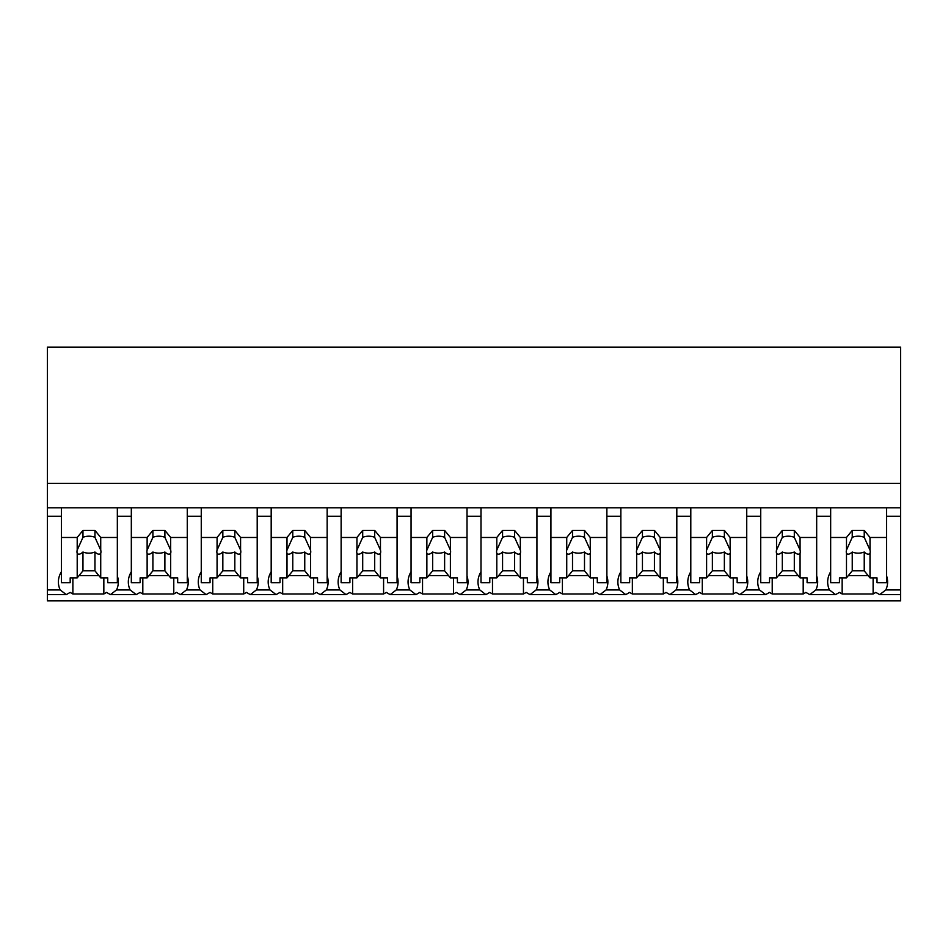 <?xml version="1.0" encoding="UTF-8"?>
<svg xmlns="http://www.w3.org/2000/svg" width="948" height="948" viewBox="0 0 948 948"><rect width="100%" height="100%" fill="white"/><g stroke="black" fill="none" stroke-linecap="round" stroke-linejoin="round"><path stroke-width="1.42" d="M900.6 507.796L900.6 600.878L47.4 600.878L47.4 516.269L61.383 516.269L61.383 507.796L900.6 507.796L900.6 483.361L47.4 483.361L47.4 516.269M900.6 483.361L900.6 347.122L47.4 347.122L47.4 483.361M900.6 589.94L885.811 589.94L879.72 594.621L875.822 592.405A36.214 25.608 -0 0 1 873.12 593.981L842.156 593.981A36.214 25.608 -0 0 1 839.454 592.405L835.555 594.621L809.793 594.621L805.883 592.405A36.214 25.608 -0 0 1 803.193 593.981L772.217 593.981A36.214 25.608 -0 0 1 769.527 592.405L765.629 594.621L739.855 594.621L735.956 592.405A36.214 25.608 -0 0 1 733.254 593.981L702.29 593.981A36.214 25.608 -0 0 1 699.588 592.405L695.69 594.621L669.916 594.621L666.017 592.405A36.214 25.608 -0 0 1 663.327 593.981L632.352 593.981A36.214 25.608 -0 0 1 629.65 592.405L625.751 594.621L599.989 594.621L596.079 592.405A36.214 25.608 -0 0 1 593.389 593.981L562.413 593.981A36.214 25.608 -0 0 1 559.723 592.405L555.824 594.621L530.051 594.621L526.152 592.405A36.214 25.608 -0 0 1 523.45 593.981L492.486 593.981A36.214 25.608 -0 0 1 489.784 592.405L485.886 594.621L460.112 594.621L456.213 592.405A36.214 25.608 -0 0 1 453.523 593.981L422.547 593.981A36.214 25.608 -0 0 1 419.857 592.405L415.947 594.621L390.185 594.621L386.286 592.405A36.214 25.608 -0 0 1 383.584 593.981L352.609 593.981A36.214 25.608 -0 0 1 349.919 592.405L346.02 594.621L320.246 594.621L316.348 592.405A36.214 25.608 -0 0 1 313.646 593.981L282.682 593.981A36.214 25.608 -0 0 1 279.98 592.405L276.081 594.621L250.308 594.621L246.409 592.405A36.214 25.608 -0 0 1 243.719 593.981L212.743 593.981A36.214 25.608 -0 0 1 210.053 592.405L206.143 594.621L180.381 594.621L176.482 592.405A36.214 25.608 -0 0 1 173.78 593.981L142.816 593.981A36.214 25.608 -0 0 1 140.114 592.405L136.216 594.621L110.442 594.621L106.543 592.405A36.214 25.608 -0 0 1 103.842 593.981L72.877 593.981A36.214 25.608 -0 0 1 70.176 592.405L66.277 594.621L47.4 594.621M61.383 571.774A36.214 25.608 180 0 0 58.385 581.977A36.214 25.608 180 0 0 60.186 589.94L66.277 594.621M47.4 507.796L61.383 507.796L61.383 537.469L77.203 537.469L82.962 530.406L94.954 530.406L100.725 537.469L117.339 537.469L117.339 507.796L117.339 516.269L131.322 516.269L131.322 507.796L131.322 537.469L147.13 537.469L152.901 530.406L164.893 530.406L170.664 537.469L187.266 537.469L187.266 507.796L187.266 516.269L201.26 516.269L201.26 507.796L201.26 537.469L217.068 537.469L222.839 530.406L234.82 530.406L240.591 537.469L257.204 537.469L257.204 507.796L257.204 516.269L271.187 516.269L271.187 507.796L271.187 537.469L287.007 537.469L292.766 530.406L304.758 530.406L310.529 537.469L327.143 537.469L327.143 507.796L327.143 516.269L341.126 516.269L341.126 507.796L341.126 537.469L356.934 537.469L362.705 530.406L374.697 530.406L380.456 537.469L397.07 537.469L397.07 507.796L397.07 516.269L411.065 516.269L411.065 507.796L411.065 537.469L426.873 537.469L432.644 530.406L444.624 530.406L450.395 537.469L467.009 537.469L467.009 507.796L467.009 516.269L480.991 516.269L480.991 507.796L480.991 537.469L496.799 537.469L502.57 530.406L514.563 530.406L520.334 537.469L536.935 537.469L536.935 507.796L536.935 516.269L550.93 516.269L550.93 507.796L550.93 537.469L566.738 537.469L572.509 530.406L584.501 530.406L590.26 537.469L606.874 537.469L606.874 507.796L606.874 516.269L620.857 516.269L620.857 507.796L620.857 537.469L636.677 537.469L642.448 530.406L654.428 530.406L660.199 537.469L676.813 537.469L676.813 507.796L676.813 516.269L690.796 516.269L690.796 507.796L690.796 537.469L706.604 537.469L712.375 530.406L724.367 530.406L730.138 537.469L746.74 537.469L746.74 507.796L746.74 516.269L760.734 516.269L760.734 507.796L760.734 537.469L776.542 537.469L782.313 530.406L794.305 530.406L800.065 537.469L816.678 537.469L816.678 507.796L816.678 516.269L830.661 516.269L830.661 507.796L830.661 537.469L846.481 537.469L852.24 530.406L864.232 530.406L870.003 537.469L886.617 537.469L886.617 507.796L886.617 516.269L900.6 516.269M72.877 577.877L72.877 593.981M103.842 577.877L103.842 593.981M79.04 575.614L98.876 575.614M131.322 571.774A36.214 25.608 180 0 0 128.324 581.977A36.214 25.608 180 0 0 130.125 589.94L116.533 589.94A36.214 25.608 180 0 0 117.339 587.95A36.214 25.608 180 0 0 118.334 581.977A36.214 25.608 180 0 0 117.339 576.005M116.533 589.94L110.442 594.621M885.811 589.94A36.214 25.608 180 0 0 887.612 581.977A36.214 25.608 180 0 0 886.617 576.005M830.661 571.774A36.214 25.608 180 0 0 827.663 581.977A36.214 25.608 180 0 0 829.464 589.94L835.555 594.621M842.156 577.877L842.156 593.981M873.12 577.877L873.12 593.981M848.318 575.614L868.155 575.614M829.464 589.94L815.884 589.94A36.214 25.608 180 0 0 816.678 587.95A36.214 25.608 180 0 0 817.674 581.977A36.214 25.608 180 0 0 816.678 576.005M130.125 589.94L136.216 594.621M142.816 577.877L142.816 593.981M173.78 577.877L173.78 593.981M148.978 575.614L168.815 575.614M201.26 571.774A36.214 25.608 180 0 0 198.262 581.977A36.214 25.608 180 0 0 200.052 589.94L186.472 589.94A36.214 25.608 180 0 0 187.266 587.95A36.214 25.608 180 0 0 188.273 581.977A36.214 25.608 180 0 0 187.266 576.005M186.472 589.94L180.381 594.621M200.052 589.94L206.143 594.621M212.743 577.877L212.743 593.981M243.719 577.877L243.719 593.981M218.917 575.614L238.742 575.614M271.187 571.774A36.214 25.608 180 0 0 268.189 581.977A36.214 25.608 180 0 0 269.99 589.94L256.41 589.94A36.214 25.608 180 0 0 257.204 587.95A36.214 25.608 180 0 0 258.2 581.977A36.214 25.608 180 0 0 257.204 576.005M256.41 589.94L250.308 594.621M269.99 589.94L276.081 594.621M282.682 577.877L282.682 593.981M313.646 577.877L313.646 593.981M288.844 575.614L308.681 575.614M341.126 571.774A36.214 25.608 180 0 0 338.128 581.977A36.214 25.608 180 0 0 339.917 589.94L326.337 589.94A36.214 25.608 180 0 0 327.143 587.95A36.214 25.608 180 0 0 328.138 581.977A36.214 25.608 180 0 0 327.143 576.005M326.337 589.94L320.246 594.621M339.917 589.94L346.02 594.621M352.609 577.877L352.609 593.981M383.584 577.877L383.584 593.981M358.782 575.614L378.619 575.614M411.065 571.774A36.214 25.608 180 0 0 408.067 581.977A36.214 25.608 180 0 0 409.856 589.94L396.276 589.94A36.214 25.608 180 0 0 397.07 587.95A36.214 25.608 180 0 0 398.077 581.977A36.214 25.608 180 0 0 397.07 576.005M396.276 589.94L390.185 594.621M409.856 589.94L415.947 594.621M422.547 577.877L422.547 593.981M453.523 577.877L453.523 593.981M428.721 575.614L448.546 575.614M480.991 571.774A36.214 25.608 180 0 0 477.993 581.977A36.214 25.608 180 0 0 479.795 589.94L466.215 589.94A36.214 25.608 180 0 0 467.009 587.95A36.214 25.608 180 0 0 468.004 581.977A36.214 25.608 180 0 0 467.009 576.005M466.215 589.94L460.112 594.621M479.795 589.94L485.886 594.621M492.486 577.877L492.486 593.981M523.45 577.877L523.45 593.981M498.648 575.614L518.485 575.614M550.93 571.774A36.214 25.608 180 0 0 547.932 581.977A36.214 25.608 180 0 0 549.721 589.94L536.141 589.94A36.214 25.608 180 0 0 536.935 587.95A36.214 25.608 180 0 0 537.943 581.977A36.214 25.608 180 0 0 536.935 576.005M536.141 589.94L530.051 594.621M549.721 589.94L555.824 594.621M562.413 577.877L562.413 593.981M593.389 577.877L593.389 593.981M568.587 575.614L588.424 575.614M620.857 571.774A36.214 25.608 180 0 0 617.871 581.977A36.214 25.608 180 0 0 619.66 589.94L606.08 589.94A36.214 25.608 180 0 0 606.874 587.95A36.214 25.608 180 0 0 607.869 581.977A36.214 25.608 180 0 0 606.874 576.005M606.08 589.94L599.989 594.621M619.66 589.94L625.751 594.621M632.352 577.877L632.352 593.981M663.327 577.877L663.327 593.981M638.525 575.614L658.35 575.614M690.796 571.774A36.214 25.608 180 0 0 687.798 581.977A36.214 25.608 180 0 0 689.599 589.94L676.019 589.94A36.214 25.608 180 0 0 676.813 587.95A36.214 25.608 180 0 0 677.808 581.977A36.214 25.608 180 0 0 676.813 576.005M676.019 589.94L669.916 594.621M689.599 589.94L695.69 594.621M702.29 577.877L702.29 593.981M733.254 577.877L733.254 593.981M708.452 575.614L728.289 575.614M760.734 571.774A36.214 25.608 180 0 0 757.736 581.977A36.214 25.608 180 0 0 759.526 589.94L745.946 589.94A36.214 25.608 180 0 0 746.74 587.95A36.214 25.608 180 0 0 747.747 581.977A36.214 25.608 180 0 0 746.74 576.005M745.946 589.94L739.855 594.621M759.526 589.94L765.629 594.621M772.217 577.877L772.217 593.981M803.193 577.877L803.193 593.981M778.391 575.614L798.228 575.614M815.884 589.94L809.793 594.621M100.725 537.469L100.725 550.101A11.992 8.473 180 0 1 100.95 551.736A11.992 8.473 180 0 1 100.725 553.371L100.725 577.877L107.74 577.877L107.74 582.676L117.339 582.676L117.339 537.469M77.203 537.469L77.203 550.101A11.992 8.473 180 0 0 76.978 551.736A11.992 8.473 180 0 0 77.203 553.371L77.203 577.877L70.176 577.877L70.176 582.676L61.383 582.676L61.383 537.469M77.203 550.101L82.962 537.326A11.992 8.473 0 0 1 94.954 537.326L94.954 530.406M82.962 530.406L82.962 537.326M100.725 550.101L94.954 537.326M100.725 553.371C99.41 554.793 97.478 554.331 94.954 552.02L94.954 570.815L100.725 577.877M77.203 577.877L82.962 570.815L94.954 570.815M77.203 553.371C78.518 554.793 80.438 554.331 82.962 552.02A11.992 8.473 180 0 0 94.954 552.02M82.962 552.02L82.962 570.815M170.664 537.469L170.664 550.101A11.992 8.473 180 0 1 170.889 551.736A11.992 8.473 180 0 1 170.664 553.371L170.664 577.877L177.679 577.877L177.679 582.676L187.266 582.676L187.266 537.469M147.13 537.469L147.13 550.101A11.992 8.473 180 0 0 146.904 551.736A11.992 8.473 180 0 0 147.13 553.371L147.13 577.877L140.114 577.877L140.114 582.676L131.322 582.676L131.322 537.469M147.13 550.101L152.901 537.326A11.992 8.473 0 0 1 164.893 537.326L164.893 530.406M152.901 530.406L152.901 537.326M170.664 550.101L164.893 537.326M170.664 553.371C169.337 554.793 167.417 554.331 164.893 552.02L164.893 570.815L170.664 577.877M147.13 577.877L152.901 570.815L164.893 570.815M147.13 553.371C148.457 554.793 150.377 554.331 152.901 552.02A11.992 8.473 180 0 0 164.893 552.02M152.901 552.02L152.901 570.815M240.591 537.469L240.591 550.101A11.992 8.473 180 0 1 240.816 551.736A11.992 8.473 180 0 1 240.591 553.371L240.591 577.877L247.618 577.877L247.618 582.676L257.204 582.676L257.204 537.469M217.068 537.469L217.068 550.101A11.992 8.473 180 0 0 216.843 551.736A11.992 8.473 180 0 0 217.068 553.371L217.068 577.877L210.053 577.877L210.053 582.676L201.26 582.676L201.26 537.469M217.068 550.101L222.839 537.326A11.992 8.473 0 0 1 234.82 537.326L234.82 530.406M222.839 530.406L222.839 537.326M240.591 550.101L234.82 537.326M240.591 553.371C239.275 554.793 237.356 554.331 234.82 552.02L234.82 570.815L240.591 577.877M217.068 577.877L222.839 570.815L234.82 570.815M217.068 553.371C218.384 554.793 220.315 554.331 222.839 552.02A11.992 8.473 180 0 0 234.82 552.02M222.839 552.02L222.839 570.815M310.529 537.469L310.529 550.101A11.992 8.473 180 0 1 310.754 551.736A11.992 8.473 180 0 1 310.529 553.371L310.529 577.877L317.544 577.877L317.544 582.676L327.143 582.676L327.143 537.469M287.007 537.469L287.007 550.101A11.992 8.473 180 0 0 286.77 551.736A11.992 8.473 180 0 0 287.007 553.371L287.007 577.877L279.98 577.877L279.98 582.676L271.187 582.676L271.187 537.469M287.007 550.101L292.766 537.326A11.992 8.473 0 0 1 304.758 537.326L304.758 530.406M292.766 530.406L292.766 537.326M310.529 550.101L304.758 537.326M310.529 553.371C309.214 554.793 307.282 554.331 304.758 552.02L304.758 570.815L310.529 577.877M287.007 577.877L292.766 570.815L304.758 570.815M287.007 553.371C288.322 554.793 290.242 554.331 292.766 552.02A11.992 8.473 180 0 0 304.758 552.02M292.766 552.02L292.766 570.815M380.456 537.469L380.456 550.101A11.992 8.473 180 0 1 380.693 551.736A11.992 8.473 180 0 1 380.456 553.371L380.456 577.877L387.483 577.877L387.483 582.676L397.07 582.676L397.07 537.469M356.934 537.469L356.934 550.101A11.992 8.473 180 0 0 356.709 551.736A11.992 8.473 180 0 0 356.934 553.371L356.934 577.877L349.919 577.877L349.919 582.676L341.126 582.676L341.126 537.469M356.934 550.101L362.705 537.326A11.992 8.473 0 0 1 374.697 537.326L374.697 530.406M362.705 530.406L362.705 537.326M380.456 550.101L374.697 537.326M380.456 553.371C379.141 554.793 377.221 554.331 374.697 552.02L374.697 570.815L380.456 577.877M356.934 577.877L362.705 570.815L374.697 570.815M356.934 553.371C358.261 554.793 360.181 554.331 362.705 552.02A11.992 8.473 180 0 0 374.697 552.02M362.705 552.02L362.705 570.815M450.395 537.469L450.395 550.101A11.992 8.473 180 0 1 450.62 551.736A11.992 8.473 180 0 1 450.395 553.371L450.395 577.877L457.41 577.877L457.41 582.676L467.009 582.676L467.009 537.469M426.873 537.469L426.873 550.101A11.992 8.473 180 0 0 426.647 551.736A11.992 8.473 180 0 0 426.873 553.371L426.873 577.877L419.846 577.877L419.846 582.676L411.065 582.676L411.065 537.469M426.873 550.101L432.644 537.326A11.992 8.473 0 0 1 444.624 537.326L444.624 530.406M432.644 530.406L432.644 537.326M450.395 550.101L444.624 537.326M450.395 553.371C449.079 554.793 447.16 554.331 444.624 552.02L444.624 570.815L450.395 577.877M426.873 577.877L432.644 570.815L444.624 570.815M426.873 553.371C428.188 554.793 430.119 554.331 432.644 552.02A11.992 8.473 180 0 0 444.624 552.02M432.644 552.02L432.644 570.815M520.334 537.469L520.334 550.101A11.992 8.473 180 0 1 520.559 551.736A11.992 8.473 180 0 1 520.334 553.371L520.334 577.877L527.349 577.877L527.349 582.676L536.935 582.676L536.935 537.469M496.799 537.469L496.799 550.101A11.992 8.473 180 0 0 496.574 551.736A11.992 8.473 180 0 0 496.799 553.371L496.799 577.877L489.784 577.877L489.784 582.676L480.991 582.676L480.991 537.469M496.799 550.101L502.57 537.326A11.992 8.473 0 0 1 514.563 537.326L514.563 530.406M502.57 530.406L502.57 537.326M520.334 550.101L514.563 537.326M520.334 553.371C519.018 554.793 517.087 554.331 514.563 552.02L514.563 570.815L520.334 577.877M496.799 577.877L502.57 570.815L514.563 570.815M496.799 553.371C498.127 554.793 500.046 554.331 502.57 552.02A11.992 8.473 180 0 0 514.563 552.02M502.57 552.02L502.57 570.815M590.26 537.469L590.26 550.101A11.992 8.473 180 0 1 590.486 551.736A11.992 8.473 180 0 1 590.26 553.371L590.26 577.877L597.287 577.877L597.287 582.676L606.874 582.676L606.874 537.469M566.738 537.469L566.738 550.101A11.992 8.473 180 0 0 566.513 551.736A11.992 8.473 180 0 0 566.738 553.371L566.738 577.877L559.723 577.877L559.723 582.676L550.93 582.676L550.93 537.469M566.738 550.101L572.509 537.326A11.992 8.473 0 0 1 584.501 537.326L584.501 530.406M572.509 530.406L572.509 537.326M590.26 550.101L584.501 537.326M590.26 553.371C588.945 554.793 587.025 554.331 584.501 552.02L584.501 570.815L590.26 577.877M566.738 577.877L572.509 570.815L584.501 570.815M566.738 553.371C568.065 554.793 569.985 554.331 572.509 552.02A11.992 8.473 180 0 0 584.501 552.02M572.509 552.02L572.509 570.815M660.199 537.469L660.199 550.101A11.992 8.473 180 0 1 660.424 551.736A11.992 8.473 180 0 1 660.199 553.371L660.199 577.877L667.214 577.877L667.214 582.676L676.813 582.676L676.813 537.469M636.677 537.469L636.677 550.101A11.992 8.473 180 0 0 636.452 551.736A11.992 8.473 180 0 0 636.677 553.371L636.677 577.877L629.65 577.877L629.65 582.676L620.857 582.676L620.857 537.469M636.677 550.101L642.448 537.326A11.992 8.473 0 0 1 654.428 537.326L654.428 530.406M642.448 530.406L642.448 537.326M660.199 550.101L654.428 537.326M660.199 553.371C658.884 554.793 656.964 554.331 654.428 552.02L654.428 570.815L660.199 577.877M636.677 577.877L642.448 570.815L654.428 570.815M636.677 553.371C637.992 554.793 639.912 554.331 642.448 552.02A11.992 8.473 180 0 0 654.428 552.02M642.448 552.02L642.448 570.815M730.138 537.469L730.138 550.101A11.992 8.473 180 0 1 730.363 551.736A11.992 8.473 180 0 1 730.138 553.371L730.138 577.877L737.153 577.877L737.153 582.676L746.74 582.676L746.74 537.469M706.604 537.469L706.604 550.101A11.992 8.473 180 0 0 706.379 551.736A11.992 8.473 180 0 0 706.604 553.371L706.604 577.877L699.588 577.877L699.588 582.676L690.796 582.676L690.796 537.469M706.604 550.101L712.375 537.326A11.992 8.473 0 0 1 724.367 537.326L724.367 530.406M712.375 530.406L712.375 537.326M730.138 550.101L724.367 537.326M730.138 553.371C728.811 554.793 726.891 554.331 724.367 552.02L724.367 570.815L730.138 577.877M706.604 577.877L712.375 570.815L724.367 570.815M706.604 553.371C707.931 554.793 709.851 554.331 712.375 552.02A11.992 8.473 180 0 0 724.367 552.02M712.375 552.02L712.375 570.815M800.065 537.469L800.065 550.101A11.992 8.473 180 0 1 800.29 551.736A11.992 8.473 180 0 1 800.065 553.371L800.065 577.877L807.092 577.877L807.092 582.676L816.678 582.676L816.678 537.469M776.542 537.469L776.542 550.101A11.992 8.473 180 0 0 776.317 551.736A11.992 8.473 180 0 0 776.542 553.371L776.542 577.877L769.527 577.877L769.527 582.676L760.734 582.676L760.734 537.469M776.542 550.101L782.313 537.326A11.992 8.473 0 0 1 794.305 537.326L794.305 530.406M782.313 530.406L782.313 537.326M800.065 550.101L794.305 537.326M800.065 553.371C798.749 554.793 796.83 554.331 794.305 552.02L794.305 570.815L800.065 577.877M776.542 577.877L782.313 570.815L794.305 570.815M776.542 553.371C777.87 554.793 779.789 554.331 782.313 552.02A11.992 8.473 180 0 0 794.305 552.02M782.313 552.02L782.313 570.815M870.003 537.469L870.003 550.101A11.992 8.473 180 0 1 870.228 551.736A11.992 8.473 180 0 1 870.003 553.371L870.003 577.877L877.019 577.877L877.019 582.676L886.617 582.676L886.617 537.469M846.481 537.469L846.481 550.101A11.992 8.473 180 0 0 846.256 551.736A11.992 8.473 180 0 0 846.481 553.371L846.481 577.877L839.454 577.877L839.454 582.676L830.661 582.676L830.661 537.469M846.481 550.101L852.24 537.326A11.992 8.473 0 0 1 864.232 537.326L864.232 530.406M852.24 530.406L852.24 537.326M870.003 550.101L864.232 537.326M870.003 553.371C868.688 554.793 866.756 554.331 864.232 552.02L864.232 570.815L870.003 577.877M846.481 577.877L852.24 570.815L864.232 570.815M846.481 553.371C847.796 554.793 849.716 554.331 852.24 552.02A11.992 8.473 180 0 0 864.232 552.02M852.24 552.02L852.24 570.815M60.186 589.94L47.4 589.94M900.6 594.621L879.72 594.621"/></g></svg>
